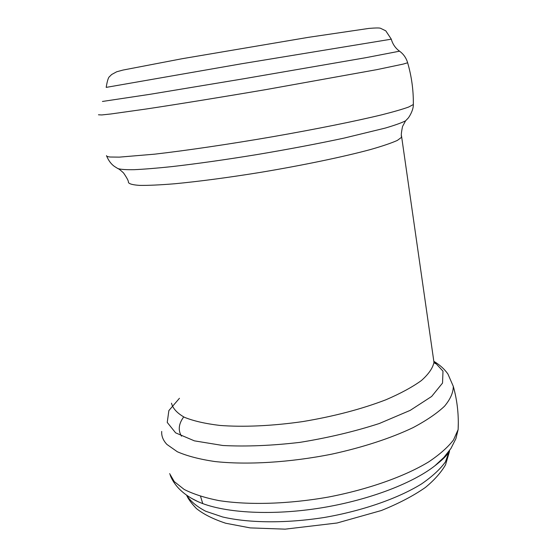 <?xml version="1.0" encoding="UTF-8"?>
<svg xmlns="http://www.w3.org/2000/svg" width="557" height="557" viewBox="0 0 557 557"><rect width="100%" height="100%" fill="white"/><g stroke="black" fill="none" stroke-linecap="round" stroke-linejoin="round"><path stroke-width="0.84" d="M106.645 156.023C108.559 160.618 111.135 164.071 114.387 166.397L117.819 168.548C120.451 169.439 125.924 169.815 134.237 169.683C144.193 169.224 156.74 168.2 171.89 166.613C196.795 163.765 225.098 159.762 256.777 154.609C288.589 149.255 317.699 143.748 344.115 138.094L385.298 128.075C394.927 125.228 401.688 122.805 405.593 120.813L407.627 118.711M117.952 168.618C118.732 168.757 120.59 170.198 123.536 172.935C127.107 178.156 128.73 181.29 128.395 182.348C129.001 183.907 132.74 184.924 139.619 185.39C148.343 185.502 160.047 184.959 174.724 183.761C198.605 181.498 228.502 177.551 260.286 172.405C302.855 165.311 343.711 156.782 370.377 149.568C382.506 146.101 391.494 143.045 397.343 140.413L401.694 137.189L401.479 135.755M106.498 155.619C106.45 156.287 107.647 156.754 110.112 157.011L119.302 157.137L154.54 154.178C185.808 150.599 229.171 144.221 272.951 136.674C316.571 129.05 356.32 121.015 382.199 114.707C393.987 111.706 402.808 109.151 408.664 107.028L413.336 104.528L413.35 103.344M98.464 114.791L101.799 114.944L110.92 113.969L146.407 108.977C178.031 104.201 222.069 97.071 266.49 89.503L376.887 69.632L403.198 64.097L407.64 62.767L407.536 62.419M102.432 101.458L150.021 94.307L243.743 78.76L365.566 57.74L399.543 51.188M106.192 87.386L241.564 63.77L391.279 39.185M200.548 496.343L202.755 503.598M186.692 495.236C190.397 501.223 196.739 506.564 205.721 511.256L222.661 516.98C248.965 523.127 286.291 523.489 324.62 517.425C362.858 510.762 398.318 498.299 421.586 483.894C432.19 476.583 440.121 469.279 445.377 461.976L449.617 450.411M191.949 498.55L197.951 501.627C222.083 512.579 268.286 515.852 317.037 508.534C365.782 501.203 411.714 484.019 434.947 465.736C441.423 460.639 446.261 455.605 449.457 450.627M169.641 473.645L174.257 481.589L184.179 489.443C193.251 494.066 204.781 497.777 218.769 500.569C248.533 505.262 288.526 504.141 328.56 497.032C368.428 489.366 404.723 476.416 428.681 461.892C439.626 454.554 447.898 447.25 453.489 439.988L458.139 429.558L458.314 422.129M161.697 431.438C161.391 436.075 163.131 440.406 166.912 444.43L177.335 451.755C187.02 455.981 199.406 459.226 214.501 461.488C246.647 465.088 289.814 462.533 331.812 454.136C362.962 447.362 391.174 438.087 413.092 427.616C426.46 420.507 436.946 413.364 444.535 406.199C450.39 399.167 453.307 392.553 453.301 386.363L447.939 374.039C444.583 369.221 439.933 365.002 433.987 361.389M179.445 398.283L168.868 410.593L167.239 422.422L175.622 432.845L194.386 440.852L222.856 445.503C246.152 446.714 271.844 445.663 299.924 442.362C328.219 437.774 354.684 431.487 379.317 423.508L410.21 410.363L431.64 396.466L442.537 383.063L442.989 371.15L433.994 361.451M171.493 403.198C172.816 408.469 177.126 413.162 184.423 417.29C193.46 420.967 205.261 423.682 219.827 425.43C243.381 427.254 272.345 425.966 302.757 421.586C333.859 416.392 361.577 409.123 385.917 399.773C400.546 393.486 412.375 387.073 421.391 380.549C428.639 374.109 432.831 368.038 433.973 362.329L433.297 357.636M183.699 416.942C178.651 423.786 177.913 430.206 181.491 436.201M106.192 87.345C107.25 80.911 108.371 77.326 109.548 76.601L111.637 74.527L116.705 71.769L123.027 70.057L181.979 58.743L308.369 37.34L368.936 28.407C375.871 27.843 379.763 27.815 380.605 28.323L385.778 30.83L391.258 39.108C392.448 43.432 394.676 47.046 397.956 49.942L399.675 51.279C403.581 54.168 406.234 57.998 407.64 62.767C411.616 76.434 413.517 90.359 413.336 104.528C413.566 110.899 407.856 118.892 407.982 118.293L405.593 120.813L402.565 126.425C401.249 132.629 400.956 136.214 401.694 137.189L433.973 362.329L435.233 363.603C436.082 363.791 435.623 363.101 433.854 361.528M186.588 495.159C188.043 498.724 191.302 503.18 196.37 508.513C203.409 514.181 213.185 519.089 225.696 523.239L250.197 527.897L285.156 529.15L337.055 523.002L381.336 510.525C398.826 503.458 413.524 495.758 425.437 487.424C434.251 480.183 440.942 472.656 445.523 464.851L449.485 451.476C448.448 452.354 447.835 455.668 434.947 465.736L443.88 457.429L450.947 448.441L455.877 438.707L458.139 429.558C458.85 414.833 457.234 400.427 453.301 386.356M192.081 498.626L197.951 501.627C190.202 498.097 183.713 493.606 178.491 488.162C174.731 484.068 171.981 479.786 170.254 475.309"/></g></svg>
